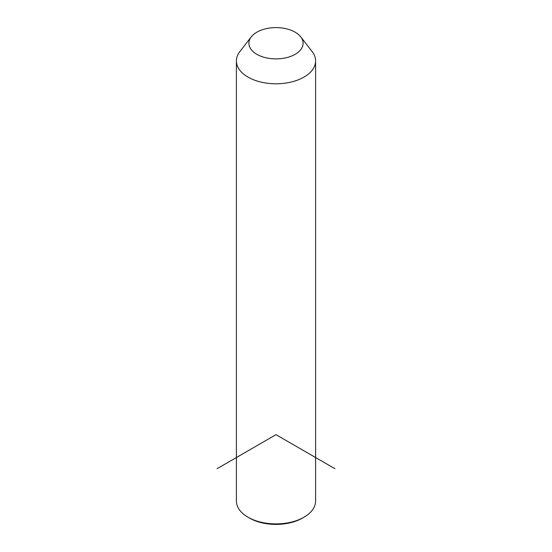<?xml version="1.0" encoding="UTF-8"?>
<svg xmlns="http://www.w3.org/2000/svg" width="552" height="552" viewBox="0 0 552 552"><rect width="100%" height="100%" fill="white"/><g stroke="black" fill="none" stroke-linecap="round" stroke-linejoin="round"><path stroke-width="0.83" d="M300.736 36.86L312.149 51.598A39.599 22.867 180 0 1 313.998 54.489A39.599 22.867 180 0 1 315.599 60.927A39.599 22.867 180 0 1 281.63 83.559A39.599 22.867 180 0 1 238.002 67.365A39.599 22.867 180 0 1 236.401 60.927A39.599 22.867 180 0 1 239.851 51.598L251.263 36.86A27.096 15.642 180 0 1 276 27.6A27.096 15.642 180 0 1 300.736 36.86A27.096 15.642 180 0 1 301.999 38.84A27.096 15.642 180 0 1 283.631 58.257A27.096 15.642 180 0 1 250.001 47.651A27.096 15.642 180 0 1 251.263 36.86M315.599 60.927L315.599 501.037A39.599 22.867 180 0 1 304 517.203A39.599 22.867 180 0 1 248 517.203A39.599 22.867 180 0 1 238.002 507.474A39.599 22.867 180 0 1 236.401 501.037L236.401 60.927M304 517.203L302.53 518.059A37.515 21.659 180 0 1 249.469 518.059L248 517.203M334.954 468.703L276 434.666L217.046 468.703"/></g></svg>
